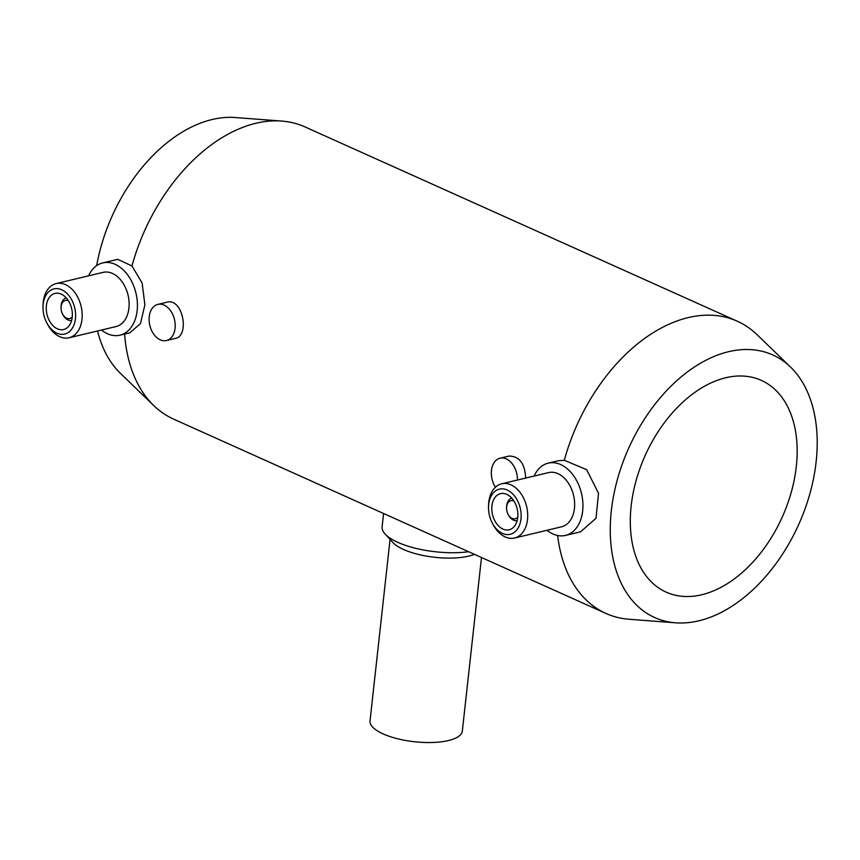 <?xml version="1.0" encoding="UTF-8"?>
<svg xmlns="http://www.w3.org/2000/svg" width="860" height="860" viewBox="0 0 860 860"><rect width="100%" height="100%" fill="white"/><g stroke="black" fill="none" stroke-linecap="round" stroke-linejoin="round"><path stroke-width="1.29" d="M565.471 535.414L580.554 531.813L596.023 518.3L598.506 493.231L586.638 469.657L564.3 460.283L558.075 460.799L548.218 463.153A37.141 25.338 76.6 0 1 581.489 493.393A37.141 25.338 76.6 0 1 565.471 535.414A37.141 25.338 76.6 0 1 553.012 533.995A37.141 25.338 76.6 0 1 547.014 530.265M534.071 476.075A37.141 25.338 76.6 0 1 548.218 463.153M88.558 275.845A37.141 25.338 76.6 0 1 102.695 262.913A37.141 25.338 76.6 0 1 135.966 293.163A37.141 25.338 76.6 0 1 119.959 335.174L129.817 332.82L140.459 323.629L144.888 304.859L142.115 283.004L131.956 265.966A160.197 103.684 -65.8 0 1 281.714 121.067A160.197 103.684 -65.8 0 1 304.956 126.904L737.299 321.221A160.197 103.684 -65.8 0 1 757.101 334.723L790.544 367.069A143.964 93.181 -65.8 0 1 798.725 524.449A143.964 93.181 -65.8 0 1 675.605 622.812A143.964 93.181 -65.8 0 1 613.76 494.876A143.964 93.181 -65.8 0 1 728.592 351.697A143.964 93.181 -65.8 0 1 790.544 367.069M675.605 622.812L629.208 619.286A160.197 103.684 -65.8 0 1 605.967 613.449L173.623 419.132A160.197 103.684 -65.8 0 1 153.822 405.63A160.197 103.684 -65.8 0 1 124.657 334.744A160.197 103.684 -65.8 0 1 124.603 334.067M564.3 460.283A160.197 103.684 -65.8 0 1 688.161 317.609A160.197 103.684 -65.8 0 1 737.299 321.221M605.967 613.449A160.197 103.684 -65.8 0 1 557.635 535.5M525.686 478.085C524.901 463.422 519.311 456.079 508.916 456.079L500.047 458.197A18.576 12.663 -103.4 0 0 491.458 470.463A18.576 12.663 -103.4 0 0 495.435 487.222M166.475 340.528L175.332 338.41C189.942 336.11 182.933 297.227 166.7 302.279L157.842 304.397A18.576 12.663 -103.4 0 0 149.242 316.652A18.576 12.663 -103.4 0 0 160.239 339.818A18.576 12.663 -103.4 0 0 166.475 340.528A18.576 12.663 -103.4 0 0 174.483 319.522A18.576 12.663 -103.4 0 0 157.842 304.397M131.956 265.966L117.777 259.322L102.695 262.913M119.959 335.174A37.141 25.338 76.6 0 1 107.5 333.766A37.141 25.338 76.6 0 1 101.501 330.036M43 306.751L43.043 305.02A27.864 19.006 76.6 0 1 56.136 283.585L103.082 272.373A27.864 19.006 76.6 0 1 128.043 295.055A27.864 19.006 76.6 0 1 116.025 326.563L69.079 337.776A27.864 19.006 76.6 0 1 59.738 336.722A27.864 19.006 76.6 0 1 47.709 324.575L46.891 323.048A23.22 15.835 76.6 0 1 43 306.751A23.22 15.835 76.6 0 1 60.458 289.283A23.22 15.835 76.6 0 1 75.529 317.888A23.22 15.835 76.6 0 1 56.91 333.164A23.22 15.835 76.6 0 1 46.891 323.048M56.136 283.585A27.864 19.006 76.6 0 1 81.098 306.267A27.864 19.006 76.6 0 1 69.079 337.776M57.394 328.832A18.576 12.663 76.6 0 1 46.311 309.998A18.576 12.663 76.6 0 1 54.997 293.411A18.576 12.663 76.6 0 1 71.627 308.525A18.576 12.663 76.6 0 1 63.629 329.541A18.576 12.663 76.6 0 1 57.394 328.832M71.627 320.458A11.61 7.923 76.6 0 1 68.026 319.952A11.61 7.923 76.6 0 1 63.006 314.889L62.597 314.126A9.288 6.332 76.6 0 1 61.038 307.611A9.288 6.332 76.6 0 1 68.402 300.763M61.038 307.611L61.06 306.751A11.61 7.923 76.6 0 1 66.241 297.893M72.261 316.91A9.288 6.332 76.6 0 1 66.607 318.178A9.288 6.332 76.6 0 1 62.597 314.126M383.581 513.495L382.109 526.804A55.717 18.963 6.3 0 0 385.119 534.038A55.717 18.963 6.3 0 0 468.625 551.722M385.119 534.038L392.891 542.531A46.429 15.802 6.3 0 0 468.818 556.097A46.429 15.802 6.3 0 0 474.483 554.356M390.064 539.435L370.026 720.927A46.429 15.802 6.3 0 0 397.46 738.729A46.429 15.802 6.3 0 0 448.458 740.535A46.429 15.802 6.3 0 0 462.325 731.118L481.492 557.506M96.664 265.632A143.964 93.181 -65.8 0 1 212.044 119.54A143.964 93.181 -65.8 0 1 235.328 117.54L281.714 121.067M153.822 405.63L120.379 373.283A143.964 93.181 -65.8 0 1 97.556 330.982M725.711 377.766A116.079 75.132 -65.8 0 1 761.315 380.367A116.079 75.132 -65.8 0 1 782.267 517.053A116.079 75.132 -65.8 0 1 666.145 592.132A116.079 75.132 -65.8 0 1 636.11 480.557A116.079 75.132 -65.8 0 1 725.711 377.766M517.419 480.052A18.576 12.663 -103.4 0 0 500.047 458.197M517.784 517.139A9.288 6.332 76.6 0 1 512.13 518.408A9.288 6.332 76.6 0 1 508.12 514.366A9.288 6.332 76.6 0 1 506.562 507.841A9.288 6.332 76.6 0 1 513.925 501.004M517.15 520.687A11.61 7.923 76.6 0 1 513.538 520.182A11.61 7.923 76.6 0 1 508.529 515.129L508.12 514.366M506.562 507.841L506.583 506.981A11.61 7.923 76.6 0 1 511.754 498.123M502.917 529.061A18.576 12.663 76.6 0 1 491.834 510.227A18.576 12.663 76.6 0 1 500.509 493.64A18.576 12.663 76.6 0 1 517.15 508.765A18.576 12.663 76.6 0 1 509.142 529.771A18.576 12.663 76.6 0 1 502.917 529.061M502.433 533.404A23.22 15.835 76.6 0 1 492.404 523.278A23.22 15.835 76.6 0 1 488.523 506.991A23.22 15.835 76.6 0 1 505.981 489.512A23.22 15.835 76.6 0 1 521.053 518.118A23.22 15.835 76.6 0 1 502.433 533.404M488.523 506.991L488.555 505.261A27.864 19.006 76.6 0 1 501.659 483.815A27.864 19.006 76.6 0 1 526.61 506.497A27.864 19.006 76.6 0 1 514.602 538.016A27.864 19.006 76.6 0 1 505.261 536.952A27.864 19.006 76.6 0 1 493.231 524.804L492.404 523.278M501.659 483.815L548.605 472.602A27.864 19.006 76.6 0 1 573.555 495.285A27.864 19.006 76.6 0 1 561.548 526.804L514.602 538.016"/></g></svg>
